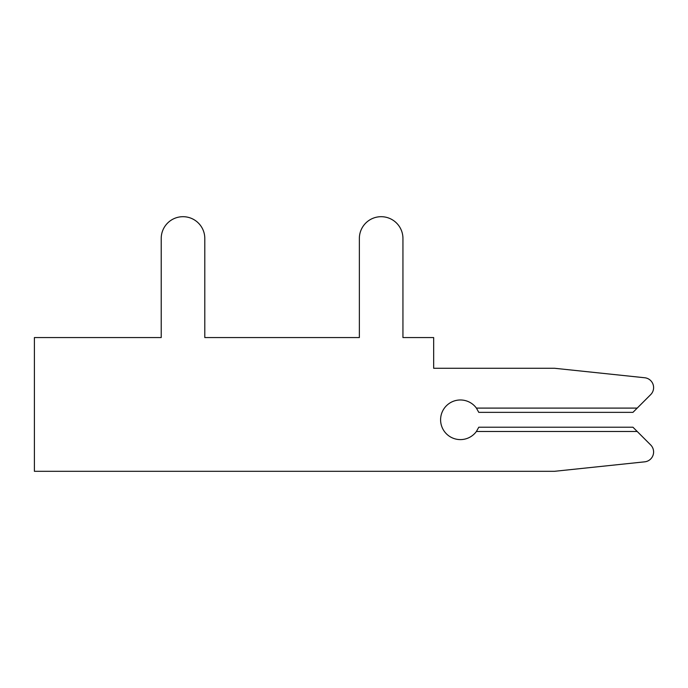 <?xml version="1.0" encoding="UTF-8"?>
<svg xmlns="http://www.w3.org/2000/svg" width="688" height="688" viewBox="0 0 688 688"><rect width="100%" height="100%" fill="white"/><g stroke="black" fill="none" stroke-linecap="round" stroke-linejoin="round"><path stroke-width="1.03" d="M650.702 394.611L637.208 408.096L650.702 394.611A9.907 9.907 0 0 0 644.725 377.755L554.528 368.269L433.664 368.269L433.664 337.559L402.944 337.559L402.944 238.487A21.792 21.792 0 0 0 381.152 216.694A21.792 21.792 0 0 0 359.36 238.487L359.36 337.559L204.8 337.559L204.8 238.487A21.792 21.792 0 0 0 183.008 216.694A21.792 21.792 0 0 0 161.216 238.487L161.216 337.559L34.4 337.559L34.4 471.306L554.528 471.306L644.725 461.829A9.907 9.907 0 0 0 650.702 444.973L632.951 427.222L478.779 427.222L476.406 431.479A19.814 19.814 0 0 1 447.14 434.506A19.814 19.814 0 0 1 447.14 405.077A19.814 19.814 0 0 1 476.406 408.096L478.779 412.361L632.951 412.361L650.702 394.611L637.208 408.096L650.702 394.611L637.208 408.096L650.702 394.611L637.208 408.096L650.702 394.611L637.208 408.096L650.702 394.611L637.208 408.096L650.702 394.611L637.208 408.096L650.702 394.611L637.208 408.096L650.702 394.611L637.208 408.096L650.702 394.611L637.208 408.096L650.702 394.611L637.208 408.096L650.702 394.611L637.208 408.096L650.702 394.611L637.208 408.096L650.702 394.611L637.208 408.096L650.702 394.611L637.208 408.096L650.702 394.611L637.208 408.096L650.702 394.611L637.208 408.096L650.702 394.611L637.208 408.096L650.702 394.611L637.208 408.096L650.702 394.611L637.208 408.096L650.702 394.611L637.208 408.096L650.702 394.611L637.208 408.096L650.702 394.611L637.208 408.096L650.702 394.611L637.208 408.096L650.702 394.611L637.208 408.096L650.702 394.611L637.208 408.096L650.702 394.611L637.208 408.096L476.406 408.096M402.944 337.559L402.944 238.487M359.36 238.487L359.36 337.559L359.36 238.487L359.36 337.559L359.36 238.487L359.36 337.559L359.36 238.487L359.36 337.559L359.36 238.487L359.36 337.559L359.36 238.487L359.36 337.559L359.36 238.487L359.36 337.559L359.36 238.487L359.36 337.559L359.36 238.487L359.36 337.559L359.36 238.487L359.36 337.559L359.36 238.487L359.36 337.559L359.36 238.487L359.36 337.559L359.36 238.487L359.36 337.559L359.36 238.487L359.36 337.559L359.36 238.487L359.36 337.559L359.36 238.487L359.36 337.559L359.36 238.487L359.36 337.559L359.36 238.487L359.36 337.559L359.36 238.487L359.36 337.559L359.36 238.487L359.36 337.559L359.36 238.487L359.36 337.559L359.36 238.487L359.36 337.559L359.36 238.487L359.36 337.559L359.36 238.487L359.36 337.559L359.36 238.487L359.36 337.559L359.36 238.487L359.36 337.559L359.36 238.487L359.36 337.559L204.8 337.559L204.8 238.487M161.216 238.487L161.216 337.559M554.528 471.306L644.725 461.829M359.36 337.559L204.8 337.559L359.36 337.559M637.208 431.479L476.406 431.479"/></g></svg>
